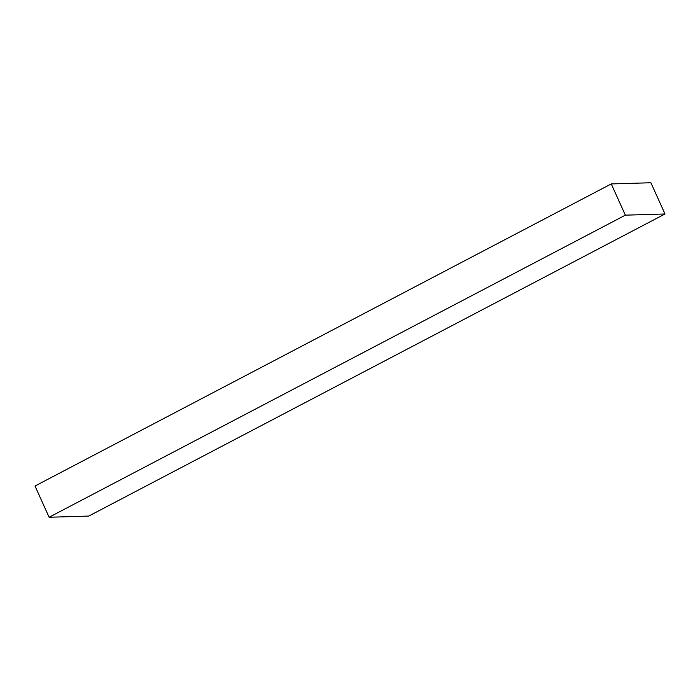 <?xml version="1.0" encoding="UTF-8"?>
<svg xmlns="http://www.w3.org/2000/svg" width="700" height="700" viewBox="0 0 700 700"><rect width="100%" height="100%" fill="white"/><g stroke="black" fill="none" stroke-linecap="round" stroke-linejoin="round"><path stroke-width="1.05" d="M611.249 183.925L35 486.019L611.249 183.925L625.354 215.162L665 213.981L650.895 182.752L611.249 183.925L650.895 182.752L665 213.981L88.751 516.075L665 213.981L625.354 215.162L49.105 517.247L625.354 215.162L611.249 183.925M88.751 516.075L49.105 517.247L35 486.019L49.105 517.247L88.751 516.075"/></g></svg>
